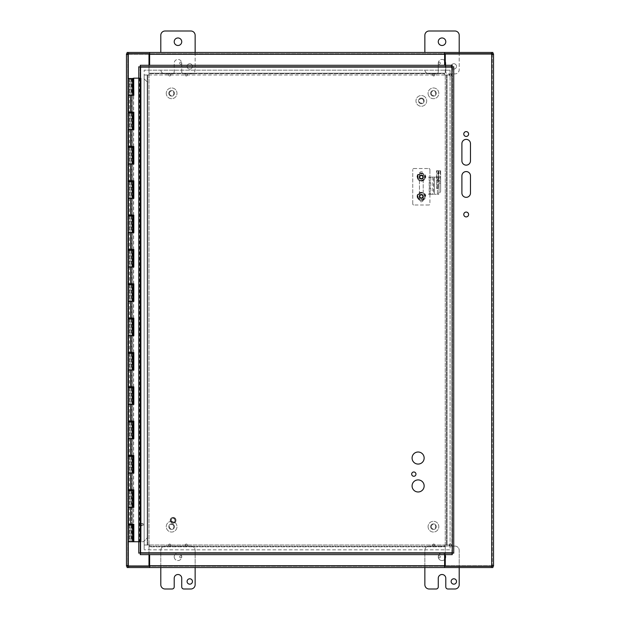 <?xml version="1.0" encoding="UTF-8"?>
<svg xmlns="http://www.w3.org/2000/svg" width="620" height="620" viewBox="0 0 620 620"><rect width="100%" height="100%" fill="white"/><g stroke="black" fill="none" stroke-linecap="round" stroke-linejoin="round"><path stroke-width="0.46" stroke-dasharray="3.1 2.33" d="M141.375 525.69L142.453 525.69L141.375 525.69A1.069 1.069 0 0 1 140.298 524.613A1.069 1.069 0 0 1 141.375 523.543L142.453 523.543A1.069 1.069 0 0 1 143.53 524.613A1.069 1.069 0 0 1 142.453 525.69A1.069 1.069 0 0 0 143.53 524.613A1.069 1.069 0 0 0 142.453 523.543L141.375 523.543A1.069 1.069 0 0 0 140.298 524.613A1.069 1.069 0 0 0 141.375 525.69M168.632 545.05A1.031 1.031 0 0 0 170.175 545.941A1.031 1.031 0 0 0 170.175 544.159A1.031 1.031 0 0 0 168.632 545.05A1.031 1.031 0 0 0 170.175 545.941A1.031 1.031 0 0 0 170.175 544.159A1.031 1.031 0 0 0 168.632 545.05A1.031 1.031 0 0 1 170.175 544.159A1.031 1.031 0 0 1 170.175 545.941A1.031 1.031 0 0 1 168.632 545.05A1.031 1.031 0 0 1 170.175 544.159A1.031 1.031 0 0 1 170.175 545.941A1.031 1.031 0 0 1 168.632 545.05M179.668 556.814A1.031 1.031 0 0 0 181.218 557.706A1.031 1.031 0 0 0 181.218 555.923A1.031 1.031 0 0 0 179.668 556.814A1.031 1.031 0 0 0 181.218 557.706A1.031 1.031 0 0 0 181.218 555.923A1.031 1.031 0 0 0 179.668 556.814A1.031 1.031 0 0 1 181.218 555.923A1.031 1.031 0 0 1 181.218 557.706A1.031 1.031 0 0 1 179.668 556.814A1.031 1.031 0 0 1 181.218 555.923A1.031 1.031 0 0 1 181.218 557.706A1.031 1.031 0 0 1 179.668 556.814M185.264 545.05A1.031 1.031 0 0 0 186.806 545.941A1.031 1.031 0 0 0 186.806 544.159A1.031 1.031 0 0 0 185.264 545.05A1.031 1.031 0 0 0 186.806 545.941A1.031 1.031 0 0 0 186.806 544.159A1.031 1.031 0 0 0 185.264 545.05A1.031 1.031 0 0 1 186.806 544.159A1.031 1.031 0 0 1 186.806 545.941A1.031 1.031 0 0 1 185.264 545.05A1.031 1.031 0 0 1 186.806 544.159A1.031 1.031 0 0 1 186.806 545.941A1.031 1.031 0 0 1 185.264 545.05M438.27 556.814A1.031 1.031 0 0 0 439.812 557.706A1.031 1.031 0 0 0 439.812 555.923A1.031 1.031 0 0 0 438.27 556.814A1.031 1.031 0 0 0 439.812 557.706A1.031 1.031 0 0 0 439.812 555.923A1.031 1.031 0 0 0 438.27 556.814A1.031 1.031 0 0 1 439.812 555.923A1.031 1.031 0 0 1 439.812 557.706A1.031 1.031 0 0 1 438.27 556.814A1.031 1.031 0 0 1 439.812 555.923A1.031 1.031 0 0 1 439.812 557.706A1.031 1.031 0 0 1 438.27 556.814A3.759 3.759 0 0 0 443.912 560.062A3.759 3.759 0 0 0 443.912 553.552A3.759 3.759 0 0 0 438.27 556.807A3.759 3.759 0 0 1 443.912 553.552A3.759 3.759 0 0 1 443.912 560.062A3.759 3.759 0 0 1 438.27 556.807M432.675 545.05A1.031 1.031 0 0 0 434.225 545.941A1.031 1.031 0 0 0 434.225 544.159A1.031 1.031 0 0 0 432.675 545.05A1.031 1.031 0 0 0 434.225 545.941A1.031 1.031 0 0 0 434.225 544.159A1.031 1.031 0 0 0 432.675 545.05A1.031 1.031 0 0 1 434.225 544.159A1.031 1.031 0 0 1 434.225 545.941A1.031 1.031 0 0 1 432.675 545.05A1.031 1.031 0 0 1 434.225 544.159A1.031 1.031 0 0 1 434.225 545.941A1.031 1.031 0 0 1 432.675 545.05M449.314 545.05A1.031 1.031 0 0 0 450.856 545.941A1.031 1.031 0 0 0 450.856 544.159A1.031 1.031 0 0 0 449.314 545.05A1.031 1.031 0 0 0 450.856 545.941A1.031 1.031 0 0 0 450.856 544.159A1.031 1.031 0 0 0 449.314 545.05A1.031 1.031 0 0 1 450.856 544.159A1.031 1.031 0 0 1 450.856 545.941A1.031 1.031 0 0 1 449.314 545.05A1.031 1.031 0 0 1 450.856 544.159A1.031 1.031 0 0 1 450.856 545.941A1.031 1.031 0 0 1 449.314 545.05M185.264 74.95A1.031 1.031 0 0 0 186.806 75.841A1.031 1.031 0 0 0 186.806 74.059A1.031 1.031 0 0 0 185.264 74.95A1.031 1.031 0 0 0 186.806 75.841A1.031 1.031 0 0 0 186.806 74.059A1.031 1.031 0 0 0 185.264 74.95A1.031 1.031 0 0 1 186.806 74.059A1.031 1.031 0 0 1 186.806 75.841A1.031 1.031 0 0 1 185.264 74.95A1.031 1.031 0 0 1 186.806 74.059A1.031 1.031 0 0 1 186.806 75.841A1.031 1.031 0 0 1 185.264 74.95M168.632 74.95A1.031 1.031 0 0 0 170.175 75.841A1.031 1.031 0 0 0 170.175 74.059A1.031 1.031 0 0 0 168.632 74.95A1.031 1.031 0 0 0 170.175 75.841A1.031 1.031 0 0 0 170.175 74.059A1.031 1.031 0 0 0 168.632 74.95A1.031 1.031 0 0 1 170.175 74.059A1.031 1.031 0 0 1 170.175 75.841A1.031 1.031 0 0 1 168.632 74.95A1.031 1.031 0 0 1 170.175 74.059A1.031 1.031 0 0 1 170.175 75.841A1.031 1.031 0 0 1 168.632 74.95M179.668 63.186A1.031 1.031 0 0 0 181.218 64.077A1.031 1.031 0 0 0 181.218 62.294A1.031 1.031 0 0 0 179.668 63.186A1.031 1.031 0 0 0 181.218 64.077A1.031 1.031 0 0 0 181.218 62.294A1.031 1.031 0 0 0 179.668 63.186A1.031 1.031 0 0 1 181.218 62.294A1.031 1.031 0 0 1 181.218 64.077A1.031 1.031 0 0 1 179.668 63.186A1.031 1.031 0 0 1 181.218 62.294A1.031 1.031 0 0 1 181.218 64.077A1.031 1.031 0 0 1 179.668 63.186M449.314 74.95A1.031 1.031 0 0 0 450.856 75.841A1.031 1.031 0 0 0 450.856 74.059A1.031 1.031 0 0 0 449.314 74.95A1.031 1.031 0 0 0 450.856 75.841A1.031 1.031 0 0 0 450.856 74.059A1.031 1.031 0 0 0 449.314 74.95A1.031 1.031 0 0 1 450.856 74.059A1.031 1.031 0 0 1 450.856 75.841A1.031 1.031 0 0 1 449.314 74.95A1.031 1.031 0 0 1 450.856 74.059A1.031 1.031 0 0 1 450.856 75.841A1.031 1.031 0 0 1 449.314 74.95M438.27 63.186A1.031 1.031 0 0 0 439.812 64.077A1.031 1.031 0 0 0 439.812 62.294A1.031 1.031 0 0 0 438.27 63.186A1.031 1.031 0 0 0 439.812 64.077A1.031 1.031 0 0 0 439.812 62.294A1.031 1.031 0 0 0 438.27 63.186A1.031 1.031 0 0 1 439.812 62.294A1.031 1.031 0 0 1 439.812 64.077A1.031 1.031 0 0 1 438.27 63.186A1.031 1.031 0 0 1 439.812 62.294A1.031 1.031 0 0 1 439.812 64.077A1.031 1.031 0 0 1 438.27 63.186L438.27 71.781A2.147 2.147 0 0 1 436.124 73.919A2.147 2.147 0 0 0 438.27 71.781L438.27 63.194A3.759 3.759 0 0 1 442.029 59.435A3.759 3.759 0 0 1 445.788 63.194A3.759 3.759 0 0 0 442.029 59.435A3.759 3.759 0 0 0 438.27 63.194M432.675 74.95A1.031 1.031 0 0 0 434.225 75.841A1.031 1.031 0 0 0 434.225 74.059A1.031 1.031 0 0 0 432.675 74.95A1.031 1.031 0 0 0 434.225 75.841A1.031 1.031 0 0 0 434.225 74.059A1.031 1.031 0 0 0 432.675 74.95A1.031 1.031 0 0 1 434.225 74.059A1.031 1.031 0 0 1 434.225 75.841A1.031 1.031 0 0 1 432.675 74.95A1.031 1.031 0 0 1 434.225 74.059A1.031 1.031 0 0 1 434.225 75.841A1.031 1.031 0 0 1 432.675 74.95M470.479 160.844L470.479 143.669A4.293 4.293 0 0 0 466.186 139.384A4.293 4.293 0 0 0 461.9 143.669L461.9 160.844A4.293 4.293 0 0 0 466.186 165.137A4.293 4.293 0 0 0 470.479 160.844M470.479 193.037L470.479 175.863A4.293 4.293 0 0 0 466.186 171.57A4.293 4.293 0 0 0 461.9 175.863L461.9 193.037A4.293 4.293 0 0 0 466.186 197.331A4.293 4.293 0 0 0 470.479 193.037M468.604 214.497A2.41 2.41 0 0 0 464.985 212.404A2.41 2.41 0 0 0 464.985 216.581A2.41 2.41 0 0 0 468.604 214.497M468.604 134.013A2.41 2.41 0 0 0 464.985 131.928A2.41 2.41 0 0 0 464.985 136.106A2.41 2.41 0 0 0 468.604 134.013M444.618 554.621L444.618 567.54L444.618 566.269L149.629 566.269L149.629 567.54L149.629 554.621M149.629 546.809L149.629 545.003L149.629 546.817L444.618 546.809L444.618 545.003L444.618 546.817L444.618 545.003L444.618 546.817L149.629 546.809M149.629 545.003L144.173 545.003L144.173 549.832L144.173 545.003L450.074 545.003L149.629 545.003M450.074 545.003L450.074 549.832L144.173 549.832L450.074 549.832L450.074 545.003M444.618 546.274L149.629 546.274L444.618 546.274M445.253 554.621L445.253 544.995L450.081 544.995L445.253 544.995L447.059 544.995L445.253 544.995L445.253 75.005L450.081 75.005L450.081 544.995L450.081 75.005L445.253 75.005L447.059 75.005L445.253 75.005L445.253 65.294M446.524 75.005L446.524 544.995L446.524 75.005M445.253 544.995L445.253 53.816L492.272 53.816L491.73 54.459L492.83 54.7L493.536 53.816L492.272 53.816L492.272 566.184L445.253 566.184L445.253 544.995M149.629 65.294L149.629 52.46L149.629 53.731L444.618 53.731L444.618 65.294M444.618 52.46L444.618 53.731L444.618 52.46M444.618 73.191L444.618 74.997L444.618 73.183L149.629 73.191L444.618 73.191M450.074 74.997L144.173 74.997L144.173 70.169L144.173 74.997L450.074 74.997L450.074 70.169L450.074 74.997M450.074 70.169L144.173 70.169L450.074 70.169M149.629 73.726L444.618 73.726L149.629 73.726M148.994 65.294L148.994 75.005L147.188 75.005L147.188 544.995L144.166 544.995L148.994 544.995L147.188 544.995L148.994 544.995L147.188 544.995L147.188 75.005L144.166 75.005L144.166 544.995L144.166 75.005L148.994 75.005L147.188 75.005L148.994 75.005L148.994 554.621M147.723 544.995L147.723 75.005L147.723 544.995M447.059 75.005L447.059 544.995L447.059 75.005M148.994 75.005L148.994 566.184L127.728 566.184L128.27 565.541L127.17 565.3L126.465 566.184L127.728 566.184L127.728 53.816L148.994 53.816L148.994 75.005M492.9 566.269L127.1 566.269L127.1 567.54L492.9 567.54L492.9 566.269M491.342 566.215L491.714 567.54L491.528 565.735A1.201 1.201 0 0 1 491.73 565.541L493.536 565.843L492.923 565.3L491.73 565.541L492.272 566.184L493.536 566.184L493.536 54.157L491.73 54.459A1.201 1.201 0 0 1 491.528 54.265L491.714 53.731L492.9 53.731L492.9 52.46L127.1 52.46L127.1 53.731L491.714 53.731L491.714 52.46L491.342 53.785M128.286 53.731L128.472 54.265L128.751 53.103L128.286 52.46L128.472 54.265A1.201 1.201 0 0 1 128.27 54.459L126.465 54.157L127.077 54.7L128.27 54.459L127.728 53.816L126.465 53.816L126.465 565.843L128.27 565.541A1.201 1.201 0 0 1 128.472 565.735L128.286 567.54L128.658 566.215M492.272 54.157L492.272 565.843M127.728 565.843L127.728 54.157M128.642 566.184L128.472 565.735L128.286 566.269M491.714 566.269L491.528 565.735L491.358 566.184M491.358 53.816L491.528 54.265L491.714 53.731M128.27 54.459A1.201 1.201 0 0 0 128.472 54.265L491.528 54.265A1.201 1.201 0 0 0 491.73 54.459L491.73 565.541A1.201 1.201 0 0 0 491.528 565.735L128.472 565.735A1.201 1.201 0 0 0 128.27 565.541L128.27 54.459L128.27 565.541M169.384 93.326A2.232 2.232 0 0 0 172.732 95.255A2.232 2.232 0 0 0 172.732 91.388A2.232 2.232 0 0 0 169.384 93.326M168.78 93.326A2.837 2.837 0 0 1 173.034 90.869A2.837 2.837 0 0 1 173.034 95.775A2.837 2.837 0 0 1 168.78 93.326A2.837 2.837 0 0 0 173.034 95.775A2.837 2.837 0 0 0 173.034 90.869A2.837 2.837 0 0 0 168.78 93.326M166.253 93.326A5.363 5.363 0 0 0 174.298 97.968A5.363 5.363 0 0 0 174.298 88.675A5.363 5.363 0 0 0 166.253 93.326A5.363 5.363 0 0 0 174.298 97.968A5.363 5.363 0 0 0 174.298 88.675A5.363 5.363 0 0 0 166.253 93.326M174.453 93.326A2.837 2.837 0 0 1 170.198 95.775A2.837 2.837 0 0 1 170.198 90.869A2.837 2.837 0 0 1 174.453 93.326A2.837 2.837 0 0 1 170.198 95.775A2.837 2.837 0 0 1 170.198 90.869A2.837 2.837 0 0 1 174.453 93.326M431.28 93.868A2.232 2.232 0 0 0 435 94.922A2.232 2.232 0 0 0 434.054 91.179A2.232 2.232 0 0 0 431.28 93.868M430.699 94.015A2.837 2.837 0 0 1 434.217 90.598A2.837 2.837 0 0 1 435.418 95.356A2.837 2.837 0 0 1 430.699 94.015A2.837 2.837 0 0 0 435.418 95.356A2.837 2.837 0 0 0 434.217 90.598A2.837 2.837 0 0 0 430.699 94.015M428.242 94.635A5.363 5.363 0 0 0 437.185 97.177A5.363 5.363 0 0 0 434.914 88.164A5.363 5.363 0 0 0 428.242 94.635A5.363 5.363 0 0 0 437.185 97.177A5.363 5.363 0 0 0 434.914 88.164A5.363 5.363 0 0 0 428.242 94.635M436.193 92.628A2.837 2.837 0 0 1 432.675 96.046A2.837 2.837 0 0 1 431.474 91.295A2.837 2.837 0 0 1 436.193 92.628A2.837 2.837 0 0 1 432.675 96.046A2.837 2.837 0 0 1 431.474 91.295A2.837 2.837 0 0 1 436.193 92.628M431.218 526.675A2.232 2.232 0 0 0 434.566 528.612A2.232 2.232 0 0 0 434.566 524.745A2.232 2.232 0 0 0 431.218 526.675M430.613 526.675A2.837 2.837 0 0 1 434.86 524.226A2.837 2.837 0 0 1 434.86 529.131A2.837 2.837 0 0 1 430.613 526.675A2.837 2.837 0 0 0 434.86 529.131A2.837 2.837 0 0 0 434.86 524.226A2.837 2.837 0 0 0 430.613 526.675M428.079 526.675A5.363 5.363 0 0 0 436.131 531.325A5.363 5.363 0 0 0 436.131 522.032A5.363 5.363 0 0 0 428.079 526.675A5.363 5.363 0 0 0 436.131 531.325A5.363 5.363 0 0 0 436.131 522.032A5.363 5.363 0 0 0 428.079 526.675M436.279 526.675A2.837 2.837 0 0 1 432.032 529.131A2.837 2.837 0 0 1 432.032 524.226A2.837 2.837 0 0 1 436.279 526.675A2.837 2.837 0 0 1 432.032 529.131A2.837 2.837 0 0 1 432.032 524.226A2.837 2.837 0 0 1 436.279 526.675M173.476 525.442A2.232 2.232 0 0 0 169.617 525.683A2.232 2.232 0 0 0 171.756 528.907A2.232 2.232 0 0 0 173.476 525.442M173.98 525.109A2.837 2.837 0 0 1 171.794 529.503A2.837 2.837 0 0 1 169.082 525.411A2.837 2.837 0 0 1 173.98 525.109A2.837 2.837 0 0 0 169.082 525.411A2.837 2.837 0 0 0 171.794 529.503A2.837 2.837 0 0 0 173.98 525.109M176.088 523.714A5.363 5.363 0 0 0 166.811 524.288A5.363 5.363 0 0 0 171.949 532.03A5.363 5.363 0 0 0 176.088 523.714A5.363 5.363 0 0 0 166.811 524.288A5.363 5.363 0 0 0 171.949 532.03A5.363 5.363 0 0 0 176.088 523.714M169.252 528.24A2.837 2.837 0 0 1 171.438 523.846A2.837 2.837 0 0 1 174.15 527.938A2.837 2.837 0 0 1 169.252 528.24A2.837 2.837 0 0 1 171.438 523.846A2.837 2.837 0 0 1 174.15 527.938A2.837 2.837 0 0 1 169.252 528.24M187.077 66.402A2.689 2.689 0 0 1 191.107 64.077A2.689 2.689 0 0 1 191.107 68.727A2.689 2.689 0 0 1 187.077 66.402A2.689 2.689 0 0 0 191.107 68.727A2.689 2.689 0 0 0 191.107 64.077A2.689 2.689 0 0 0 187.077 66.402M174.212 71.781A2.147 2.147 0 0 1 172.066 73.919A2.147 2.147 0 0 0 174.212 71.781L174.212 63.194L174.212 71.781M165.091 73.919L172.066 73.919L165.091 73.919A4.293 4.293 0 0 1 160.797 69.634A4.293 4.293 0 0 0 165.091 73.919M195.137 52.46L195.137 69.634A4.293 4.293 0 0 1 190.844 73.919L183.876 73.919A2.147 2.147 0 0 1 181.73 71.781A2.147 2.147 0 0 0 183.876 73.919L190.844 73.919A4.293 4.293 0 0 0 195.137 69.634L195.137 35.294A4.293 4.293 0 0 0 190.844 31L165.091 31A4.293 4.293 0 0 0 160.797 35.294L160.797 52.46M181.73 71.781L181.73 63.194A3.759 3.759 0 0 0 177.971 59.435A3.759 3.759 0 0 0 174.212 63.194A3.759 3.759 0 0 1 177.971 59.435A3.759 3.759 0 0 1 181.73 63.194L181.73 71.781M174.212 41.734A3.759 3.759 0 0 0 179.847 44.989A3.759 3.759 0 0 0 179.847 38.471A3.759 3.759 0 0 0 174.212 41.734M451.143 66.402A2.689 2.689 0 0 1 455.173 64.077A2.689 2.689 0 0 1 455.173 68.727A2.689 2.689 0 0 1 451.143 66.402A2.689 2.689 0 0 0 455.173 68.727A2.689 2.689 0 0 0 455.173 64.077A2.689 2.689 0 0 0 451.143 66.402M429.156 73.919L436.124 73.919L429.156 73.919A4.293 4.293 0 0 1 424.863 69.634A4.293 4.293 0 0 0 429.156 73.919M459.203 52.46L459.203 69.634A4.293 4.293 0 0 1 454.91 73.919L447.935 73.919A2.147 2.147 0 0 1 445.788 71.781A2.147 2.147 0 0 0 447.935 73.919L454.91 73.919A4.293 4.293 0 0 0 459.203 69.634L459.203 35.294A4.293 4.293 0 0 0 454.91 31L429.156 31A4.293 4.293 0 0 0 424.863 35.294L424.863 52.46M445.788 71.781L445.788 63.194L445.788 71.781M438.27 41.734A3.759 3.759 0 0 0 443.912 44.989A3.759 3.759 0 0 0 443.912 38.471A3.759 3.759 0 0 0 438.27 41.734M187.077 581.482A2.689 2.689 0 0 0 191.107 583.808A2.689 2.689 0 0 0 191.107 579.15A2.689 2.689 0 0 0 187.077 581.482M172.066 589A2.147 2.147 0 0 0 174.212 586.853L174.212 578.266A3.759 3.759 0 0 1 177.971 574.507A3.759 3.759 0 0 1 181.73 578.266L181.73 586.853A2.147 2.147 0 0 0 183.876 589L190.844 589A4.293 4.293 0 0 0 195.137 584.707L195.137 550.366A4.293 4.293 0 0 0 190.844 546.081L165.091 546.081A4.293 4.293 0 0 0 160.797 550.366L160.797 584.707A4.293 4.293 0 0 0 165.091 589L172.066 589M174.212 556.807A3.759 3.759 0 0 0 179.847 560.062A3.759 3.759 0 0 0 179.847 553.552A3.759 3.759 0 0 0 174.212 556.807A3.759 3.759 0 0 1 179.847 553.552A3.759 3.759 0 0 1 179.847 560.062A3.759 3.759 0 0 1 174.212 556.807M160.797 567.54L160.797 550.366A4.293 4.293 0 0 1 165.091 546.081L190.844 546.081A4.293 4.293 0 0 1 195.137 550.366L195.137 567.54M451.143 581.482A2.689 2.689 0 0 0 455.173 583.808A2.689 2.689 0 0 0 455.173 579.15A2.689 2.689 0 0 0 451.143 581.482M436.124 589A2.147 2.147 0 0 0 438.27 586.853L438.27 578.266A3.759 3.759 0 0 1 442.029 574.507A3.759 3.759 0 0 1 445.788 578.266L445.788 586.853A2.147 2.147 0 0 0 447.935 589L454.91 589A4.293 4.293 0 0 0 459.203 584.707L459.203 550.366A4.293 4.293 0 0 0 454.91 546.081L429.156 546.081A4.293 4.293 0 0 0 424.863 550.366L424.863 584.707A4.293 4.293 0 0 0 429.156 589L436.124 589M424.863 567.54L424.863 550.366A4.293 4.293 0 0 1 429.156 546.081L454.91 546.081A4.293 4.293 0 0 1 459.203 550.366L459.203 567.54M141.29 525.558A0.984 0.984 0 0 0 142.143 524.078A0.984 0.984 0 0 0 140.43 524.078A0.984 0.984 0 0 0 141.29 525.558A0.984 0.984 0 0 0 142.143 524.078A0.984 0.984 0 0 0 140.43 524.078A0.984 0.984 0 0 0 141.29 525.558M131.006 490.575L131.006 507.4L131.626 507.4L129.479 507.4L131.75 507.4L131.75 490.575L129.479 490.575L132.703 490.575L131.75 490.575L131.75 507.4L133.641 507.4L133.641 524.226M132.688 489.893L132.688 473.068L128.41 473.068L132.703 473.068L129.479 473.068L131.75 473.068L131.75 456.243L129.479 456.243L132.703 456.243L131.75 456.243L131.75 473.068L133.641 473.068L133.641 489.893M132.688 455.553L132.688 438.728L128.41 438.728L132.703 438.728L129.479 438.728L131.75 438.728L131.75 421.902L129.479 421.902L132.703 421.902L131.75 421.902L131.75 438.728L133.641 438.728L133.641 455.553M132.688 421.213L132.688 404.387L128.41 404.387L132.703 404.387L129.479 404.387L131.75 404.387L131.75 387.562L129.479 387.562L132.703 387.562L131.75 387.562L131.75 404.387L133.641 404.387L133.641 421.213M132.688 386.872L132.688 370.047L128.41 370.047L132.703 370.047L129.479 370.047L131.75 370.047L131.75 353.222L129.479 353.222L132.703 353.222L131.75 353.222L131.75 370.047L133.641 370.047L133.641 386.872M132.688 352.54L132.688 335.714L128.41 335.714L132.703 335.714L129.479 335.714L131.75 335.714L131.75 318.882L129.479 318.882L132.703 318.882L131.75 318.882L131.75 335.714L133.641 335.714L133.641 352.54M132.688 318.2L132.688 301.374L128.41 301.374L132.703 301.374L129.479 301.374L131.75 301.374L131.75 284.549L129.479 284.549L132.703 284.549L131.75 284.549L131.75 301.374L133.641 301.374L133.641 318.2M132.688 283.859L132.688 267.034L128.41 267.034L132.703 267.034L129.479 267.034L131.75 267.034L131.75 250.209L129.479 250.209L132.703 250.209L131.75 250.209L131.75 267.034L133.641 267.034L133.641 283.859M132.688 249.519L132.688 232.694L128.41 232.694L132.703 232.694L129.479 232.694L131.75 232.694L131.75 215.869L129.479 215.869L132.703 215.869L131.75 215.869L131.75 232.694L133.641 232.694L133.641 249.519M132.688 215.187L132.688 198.353L128.41 198.353L132.703 198.353L129.479 198.353L131.75 198.353L131.75 181.528L129.479 181.528L132.703 181.528L131.75 181.528L131.75 198.353L133.641 198.353L133.641 215.187M132.688 180.846L132.688 164.021L128.41 164.021L132.703 164.021L129.479 164.021L131.75 164.021L131.75 147.196L129.479 147.196L132.703 147.196L131.75 147.196L131.75 164.021L133.641 164.021L133.641 180.846M132.688 146.506L132.688 129.681L128.41 129.681L132.703 129.681L129.479 129.681L131.75 129.681L131.75 112.856L129.479 112.856L132.703 112.856L131.75 112.856L131.75 129.681L133.641 129.681L133.641 146.506M132.688 112.166L132.688 95.341L128.41 95.341L133.641 95.341L133.641 112.166M139.95 541.74L139.95 78.174L141.12 78.174L141.12 541.74L133.726 541.74L143.429 541.74L147.723 537.447L143.429 541.74L128.41 541.74M147.723 82.468L147.723 537.447L147.723 82.468L143.429 78.174L147.723 82.468M139.95 78.174L132.742 78.174L132.742 541.74M132.703 524.915L131.75 524.915L131.75 541.74L132.703 541.74L132.083 541.74L132.083 524.915L132.703 524.915M128.41 456.243L133.641 456.243M128.41 421.902L133.641 421.902M128.41 387.562L133.641 387.562M128.41 353.222L133.641 353.222M128.41 318.882L133.641 318.882M128.41 284.549L133.641 284.549M128.41 250.209L133.641 250.209M128.41 215.869L133.641 215.869M128.41 181.528L133.641 181.528M128.41 147.196L133.641 147.196M128.41 112.856L133.641 112.856M128.41 78.515L133.641 78.515M128.41 524.915L133.641 524.915M132.688 524.226L132.688 507.4L128.41 507.4L132.703 507.4L132.083 507.4L132.083 490.575M128.41 490.575L133.641 490.575M132.688 232.694L133.641 232.694M132.688 267.034L133.641 267.034M132.688 301.374L133.641 301.374M132.688 335.714L133.641 335.714M132.688 370.047L133.641 370.047M132.688 404.387L133.641 404.387M132.688 438.728L133.641 438.728M132.688 473.068L133.641 473.068M130.084 541.74L130.084 524.915L131.75 524.915L131.75 541.74L129.479 541.74L132.083 541.74M132.083 78.515L129.479 78.515L132.083 78.515L132.083 95.341M131.75 78.515L131.75 95.341L131.75 78.515M132.688 95.341L133.641 95.341M132.688 129.681L133.641 129.681M132.688 164.021L133.641 164.021M132.688 198.353L133.641 198.353M131.006 456.243L131.006 473.068M131.006 421.902L131.006 438.728M131.006 387.562L131.006 404.387M131.006 353.222L131.006 370.047M131.006 318.882L131.006 335.714M131.006 284.549L131.006 301.374M131.006 250.209L131.006 267.034M131.006 215.869L131.006 232.694M131.006 181.528L131.006 198.353M131.006 147.196L131.006 164.021M131.006 112.856L131.006 129.681M131.006 78.515L131.006 95.341M132.083 507.4L131.006 507.4M132.083 473.068L132.083 456.243M132.083 438.728L132.083 421.902M132.083 404.387L132.083 387.562M132.083 370.047L132.083 353.222M132.083 335.714L132.083 318.882M132.083 301.374L132.083 284.549M132.083 267.034L132.083 250.209M132.083 232.694L132.083 215.869M132.083 198.353L132.083 181.528M132.083 164.021L132.083 147.196M132.083 129.681L132.083 112.856M132.688 507.4L133.641 507.4M130.084 524.915L132.083 524.915M131.006 524.915L131.006 541.74M140.042 525.558L140.042 523.582L140.042 525.558L139.872 523.582L139.872 525.558L139.523 524.574M140.042 523.582L139.523 524.466M133.819 112.166L129.479 112.166L132.703 112.166L132.703 95.341L129.479 95.341L133.819 95.341M133.819 146.506L129.479 146.506L132.703 146.506L132.703 129.681L129.479 129.681L133.819 129.681M132.703 112.166L128.41 112.166M133.819 180.846L129.479 180.846L132.703 180.846L132.703 164.021L129.479 164.021L133.819 164.021M132.703 146.506L128.41 146.506M133.819 215.187L129.479 215.187L132.703 215.187L132.703 198.353L129.479 198.353L133.819 198.353M132.703 180.846L128.41 180.846M133.819 249.519L129.479 249.519L132.703 249.519L132.703 232.694L129.479 232.694L133.819 232.694M132.703 215.187L128.41 215.187M133.819 283.859L129.479 283.859L132.703 283.859L132.703 267.034L129.479 267.034L133.819 267.034M132.703 249.519L128.41 249.519M133.819 318.2L129.479 318.2L132.703 318.2L132.703 301.374L129.479 301.374L133.819 301.374M132.703 283.859L128.41 283.859M133.819 352.54L129.479 352.54L132.703 352.54L132.703 335.714L129.479 335.714L133.819 335.714M132.703 318.2L128.41 318.2M133.819 386.872L129.479 386.872L132.703 386.872L132.703 370.047L129.479 370.047L133.819 370.047M132.703 352.54L128.41 352.54M133.819 421.213L129.479 421.213L132.703 421.213L132.703 404.387L129.479 404.387L133.819 404.387M132.703 386.872L128.41 386.872M133.819 455.553L129.479 455.553L132.703 455.553L132.703 438.728L129.479 438.728L133.819 438.728M132.703 421.213L128.41 421.213M133.819 489.893L129.479 489.893L132.703 489.893L132.703 473.068L129.479 473.068L133.819 473.068M132.703 455.553L128.41 455.553M132.633 490.575L132.703 524.226L132.703 507.4L129.479 507.4L133.819 507.4M132.703 489.893L128.41 489.893M138.772 541.74L140.042 541.74L140.042 78.174L138.772 78.174M132.703 524.226L128.41 524.226M132.633 456.243L132.641 489.893M132.633 421.902L132.641 455.553M132.633 387.562L132.641 421.213M132.633 353.222L132.641 386.872M132.633 318.882L132.641 352.54M132.633 284.549L132.641 318.2M132.633 250.209L132.641 283.859M132.633 215.869L132.641 249.519M132.633 181.528L132.641 215.187M132.633 147.196L132.641 180.846M132.633 112.856L132.641 146.506M132.633 78.515L132.641 112.166M133.819 524.226L129.479 524.226L131.626 524.226L131.44 507.4M131.44 524.226L132.641 524.226M131.44 489.893L131.44 473.068M131.44 455.553L131.44 438.728M131.44 421.213L131.44 404.387M131.44 386.872L131.44 370.047M131.44 352.54L131.44 335.714M131.44 318.2L131.44 301.374M131.44 283.859L131.44 267.034M131.44 249.519L131.44 232.694M131.44 215.187L131.44 198.353M131.44 180.846L131.44 164.021M131.44 146.506L131.44 129.681M131.44 112.166L131.44 95.341M141.12 78.174L140.042 78.174L140.042 541.74L141.12 541.74L141.12 78.174M130.735 79.205L129.526 79.205L130.735 79.205M130.735 541.74L129.526 541.74L130.735 541.74M424.15 485.94A6.037 6.037 0 0 0 415.098 480.717A6.037 6.037 0 0 0 415.098 491.172A6.037 6.037 0 0 0 424.15 485.94M424.15 458.041A6.037 6.037 0 0 0 415.098 452.817A6.037 6.037 0 0 0 415.098 463.272A6.037 6.037 0 0 0 424.15 458.041M415.966 474.13A2.147 2.147 0 0 0 412.75 472.269A2.147 2.147 0 0 0 412.75 475.989A2.147 2.147 0 0 0 415.966 474.13M138.772 77.903L140.042 77.903L138.772 77.903L138.772 542.012L140.042 542.012L140.042 66.758L138.772 66.758L138.772 77.903M138.772 542.012L140.042 542.012L140.042 553.156L138.772 553.156L138.772 542.012M140.042 66.758L140.042 553.156M452.453 553.156L452.453 66.758L452.453 553.156L453.724 553.156L453.724 66.758L452.453 66.758M452.259 66.565L140.236 66.565L452.259 66.565L452.259 65.294L140.236 65.294L140.236 66.565M140.236 553.35L452.259 553.35L140.236 553.35L140.236 554.621L452.259 554.621L452.259 553.35M422.367 98.929A2.232 2.232 0 0 1 422.53 102.788A2.232 2.232 0 0 1 419.104 100.998A2.232 2.232 0 0 1 422.367 98.929M422.646 98.394A2.837 2.837 0 0 0 418.5 101.021A2.837 2.837 0 0 0 422.848 103.3A2.837 2.837 0 0 0 422.646 98.394A2.837 2.837 0 0 1 422.848 103.3A2.837 2.837 0 0 1 418.5 101.021A2.837 2.837 0 0 1 422.646 98.394M423.817 96.147A5.363 5.363 0 0 1 424.204 105.439A5.363 5.363 0 0 1 415.974 101.13A5.363 5.363 0 0 1 423.817 96.147A5.363 5.363 0 0 1 424.204 105.439A5.363 5.363 0 0 1 415.974 101.13A5.363 5.363 0 0 1 423.817 96.147M420.019 103.416A2.837 2.837 0 0 0 424.157 100.789A2.837 2.837 0 0 0 419.81 98.51A2.837 2.837 0 0 0 420.019 103.416A2.837 2.837 0 0 0 424.157 100.789A2.837 2.837 0 0 0 419.81 98.51A2.837 2.837 0 0 0 420.019 103.416M171.236 520.281A1.875 1.875 0 0 0 174.05 521.908A1.875 1.875 0 0 0 174.05 518.653A1.875 1.875 0 0 0 171.236 520.281M170.965 520.281A2.147 2.147 0 0 1 174.181 518.421A2.147 2.147 0 0 1 174.181 522.141A2.147 2.147 0 0 1 170.965 520.281A2.147 2.147 0 0 0 174.181 522.141A2.147 2.147 0 0 0 174.181 518.421A2.147 2.147 0 0 0 170.965 520.281M170.221 520.281A2.891 2.891 0 0 0 174.561 522.784A2.891 2.891 0 0 0 174.561 517.778A2.891 2.891 0 0 0 170.221 520.281A2.891 2.891 0 0 0 174.561 522.784A2.891 2.891 0 0 0 174.561 517.778A2.891 2.891 0 0 0 170.221 520.281M438.805 170.671L439.022 183.148L439.022 170.671L436.589 170.671L438.2 170.671L438.2 180.319L439.394 180.319L440.2 181.815L438.805 181.815L437.999 180.319L436.589 180.319L436.589 170.671L436.589 173.802L438.2 173.802L438.2 188.465L438.2 180.319L436.589 180.319L436.589 188.465L436.589 173.802M438.2 173.802L438.2 170.671L440.634 170.671L440.634 183.148L440.2 170.671M440.154 183.148L440.634 183.148L440.634 191.456L439.022 191.456L439.022 183.148L440.154 183.148M438.131 194.277L439.022 191.456L439.022 177.103L437.418 177.103L437.418 194.277L434.411 194.277L437.418 194.277L437.418 177.103L434.411 177.103L440.634 177.103L440.634 170.671L439.022 170.671L439.022 177.103L440.634 177.103L440.634 191.456L438.851 194.277L437.418 194.277L438.851 194.277M433.605 194.277L429.203 194.277L433.605 194.277L433.605 177.103L434.411 177.103L434.411 194.277L434.411 177.103L428.397 177.103L429.916 177.103L428.397 177.103L429.203 177.103L429.203 194.277L428.397 194.277L429.203 194.277L429.203 177.103L433.605 177.103M428.397 194.277L429.916 194.277L428.397 194.277M429.916 169.585L429.916 177.103L429.916 169.585A1.077 1.077 0 0 0 428.854 168.516A1.077 1.077 0 0 1 429.916 169.585M413.811 168.516L428.854 168.516L413.811 168.516A1.077 1.077 0 0 0 412.75 169.585A1.077 1.077 0 0 1 413.811 168.516M412.75 203.941L412.75 169.585L412.75 203.941A1.062 1.062 0 0 0 413.811 205.003A1.062 1.062 0 0 1 412.75 203.941M428.854 205.003L413.811 205.003L428.854 205.003A1.062 1.062 0 0 0 429.916 203.941A1.062 1.062 0 0 1 428.854 205.003M429.916 194.277L429.916 203.941L429.916 194.277M423.204 199.911A1.868 1.868 0 0 1 421.329 201.779A1.868 1.868 0 0 1 419.461 199.911L419.461 173.608A1.868 1.868 0 0 1 421.329 171.74A1.868 1.868 0 0 1 423.204 173.608L423.204 199.911L423.204 173.608A1.868 1.868 0 0 0 421.329 171.74A1.868 1.868 0 0 0 419.461 173.608L419.461 199.911A1.868 1.868 0 0 0 421.329 201.779A1.868 1.868 0 0 0 423.204 199.911M437.999 180.319L439.394 180.319M419.98 176.956A1.364 1.364 0 0 0 421.887 178.343A1.364 1.364 0 0 0 422.135 176.002A1.364 1.364 0 0 0 419.98 176.956M419.709 176.933A1.628 1.628 0 0 1 422.29 175.786A1.628 1.628 0 0 1 421.995 178.591A1.628 1.628 0 0 1 419.709 176.933A1.628 1.628 0 0 0 421.995 178.591A1.628 1.628 0 0 0 422.29 175.786A1.628 1.628 0 0 0 419.709 176.933M419.197 176.878A2.147 2.147 0 0 0 422.204 179.064A2.147 2.147 0 0 0 422.592 175.367A2.147 2.147 0 0 0 419.197 176.878A2.147 2.147 0 0 0 422.204 179.064A2.147 2.147 0 0 0 422.592 175.367A2.147 2.147 0 0 0 419.197 176.878M420.135 195.773A1.364 1.364 0 0 0 421.368 197.78A1.364 1.364 0 0 0 422.491 195.711A1.364 1.364 0 0 0 420.135 195.773M419.895 195.641A1.628 1.628 0 0 1 422.724 195.571A1.628 1.628 0 0 1 421.375 198.051A1.628 1.628 0 0 1 419.895 195.641A1.628 1.628 0 0 0 421.375 198.051A1.628 1.628 0 0 0 422.724 195.571A1.628 1.628 0 0 0 419.895 195.641M419.446 195.401A2.147 2.147 0 0 0 421.391 198.571A2.147 2.147 0 0 0 423.158 195.3A2.147 2.147 0 0 0 419.446 195.401A2.147 2.147 0 0 0 421.391 198.571A2.147 2.147 0 0 0 423.158 195.3A2.147 2.147 0 0 0 419.446 195.401M421.352 178.444A1.341 1.341 0 0 0 422.67 177.08A1.341 1.341 0 0 0 421.305 175.762A1.341 1.341 0 0 0 419.988 177.126A1.341 1.341 0 0 0 421.352 178.444M421.36 178.731A1.628 1.628 0 0 1 419.903 176.312A1.628 1.628 0 0 1 422.732 176.266A1.628 1.628 0 0 1 421.36 178.731M421.305 175.762A1.341 1.341 0 0 1 422.499 177.754A1.341 1.341 0 0 1 420.182 177.793A1.341 1.341 0 0 1 421.305 175.762M424.142 178.661A3.216 3.216 0 0 1 418.57 178.754A3.216 3.216 0 0 1 421.275 173.879A3.216 3.216 0 0 1 424.142 178.661L425.049 177.041L423.135 173.848L419.422 173.91L417.617 177.165L419.523 180.35L423.243 180.288L425.049 177.041L423.135 173.848L419.422 173.91L417.617 177.165L419.523 180.35L423.243 180.288L424.142 178.661M421.305 175.475A1.628 1.628 0 0 0 419.934 177.94A1.628 1.628 0 0 0 422.755 177.893A1.628 1.628 0 0 0 421.305 175.475M421.67 197.718A1.341 1.341 0 0 0 422.631 196.083A1.341 1.341 0 0 0 420.996 195.122A1.341 1.341 0 0 0 420.035 196.757A1.341 1.341 0 0 0 421.67 197.718M421.739 197.997A1.628 1.628 0 0 1 419.763 195.99A1.628 1.628 0 0 1 422.491 195.277A1.628 1.628 0 0 1 421.739 197.997M420.996 195.122A1.341 1.341 0 0 1 422.623 196.78A1.341 1.341 0 0 1 420.375 197.362A1.341 1.341 0 0 1 420.996 195.122M424.436 197.284A3.216 3.216 0 0 1 419.035 198.679A3.216 3.216 0 0 1 420.523 193.308A3.216 3.216 0 0 1 424.436 197.284L424.933 195.494L422.321 192.835L418.725 193.773L417.733 197.354L420.337 200.004L423.933 199.074L424.933 195.494L422.321 192.835L418.725 193.773L417.733 197.354L420.337 200.004L423.933 199.074L424.436 197.284M420.926 194.843A1.628 1.628 0 0 0 420.166 197.563A1.628 1.628 0 0 0 422.902 196.858A1.628 1.628 0 0 0 420.926 194.843M149.629 565.735L444.618 565.735L149.629 565.735M491.73 566.184L491.73 53.816M444.618 54.265L149.629 54.265L444.618 54.265M147.188 544.995L147.188 75.005L147.188 544.995M128.27 53.816L128.27 566.184M491.73 565.541L491.73 54.459M128.472 565.735L148.994 565.735M445.253 565.735L491.528 565.735M491.528 54.265L445.253 54.265M148.994 54.265L128.472 54.265M132.633 524.915L132.633 541.74M129.611 250.209L129.611 267.034M129.611 284.549L129.611 301.374M129.611 318.882L129.611 335.714M129.611 353.222L129.611 370.047M129.611 387.562L129.611 404.387M129.611 421.902L129.611 438.728M129.611 456.243L129.611 473.068M130.084 507.4L130.084 490.575M130.084 473.068L130.084 456.243M130.084 438.728L130.084 421.902M130.084 404.387L130.084 387.562M130.084 370.047L130.084 353.222M130.084 335.714L130.084 318.882M130.084 301.374L130.084 284.549M130.084 267.034L130.084 250.209M130.084 232.694L130.084 215.869M130.084 198.353L130.084 181.528M130.084 164.021L130.084 147.196M130.084 129.681L130.084 112.856M130.084 95.341L130.084 78.515M129.611 490.575L129.611 507.4M129.611 215.869L129.611 232.694M129.611 181.528L129.611 198.353M129.611 147.196L129.611 164.021M129.611 112.856L129.611 129.681M129.611 78.515L129.611 95.341M129.611 524.915L129.611 541.74M139.484 78.174L139.484 541.74M130.65 507.4L130.65 524.226M130.65 473.068L130.65 489.893M130.65 438.728L130.65 455.553M130.65 404.387L130.65 421.213M130.65 370.047L130.65 386.872M130.65 335.714L130.65 352.54M130.65 301.374L130.65 318.2M130.65 267.034L130.65 283.859M130.65 232.694L130.65 249.519M130.65 198.353L130.65 215.187M130.65 164.021L130.65 180.846M130.65 129.681L130.65 146.506M130.65 95.341L130.65 112.166M451.91 67.1L451.91 552.815L140.577 552.815L140.577 67.1L451.91 67.1M170.353 520.281A2.759 2.759 0 0 0 174.491 522.668A2.759 2.759 0 0 0 174.491 517.894A2.759 2.759 0 0 0 170.353 520.281A2.759 2.759 0 0 0 174.491 522.668A2.759 2.759 0 0 0 174.491 517.894A2.759 2.759 0 0 0 170.353 520.281M437.022 170.671L437.022 180.319M438.418 180.319L438.418 170.671M432.807 177.103L432.807 194.277M430.807 177.103L430.807 194.277M430.001 194.277L430.001 177.103M436.589 188.209L438.2 188.209M436.589 188.325L438.2 188.325M419.329 176.894A2.007 2.007 0 0 0 422.15 178.94A2.007 2.007 0 0 0 422.514 175.475A2.007 2.007 0 0 0 419.329 176.894A2.007 2.007 0 0 0 422.15 178.94A2.007 2.007 0 0 0 422.514 175.475A2.007 2.007 0 0 0 419.329 176.894M419.562 195.463A2.007 2.007 0 0 0 421.383 198.431A2.007 2.007 0 0 0 423.042 195.37A2.007 2.007 0 0 0 419.562 195.463A2.007 2.007 0 0 0 421.383 198.431A2.007 2.007 0 0 0 423.042 195.37A2.007 2.007 0 0 0 419.562 195.463M417.555 177.165A3.774 3.774 0 0 1 423.166 173.802A3.774 3.774 0 0 1 423.274 180.343A3.774 3.774 0 0 1 417.555 177.165M417.299 177.173A4.038 4.038 0 0 1 423.289 173.577A4.038 4.038 0 0 1 423.406 180.559A4.038 4.038 0 0 1 417.299 177.173M417.671 197.369A3.774 3.774 0 0 1 422.336 192.781A3.774 3.774 0 0 1 423.979 199.113A3.774 3.774 0 0 1 417.671 197.369M417.423 197.431A4.038 4.038 0 0 1 422.406 192.533A4.038 4.038 0 0 1 424.157 199.299A4.038 4.038 0 0 1 417.423 197.431M492.83 54.7L492.055 54.7M492.055 565.3L492.83 565.3M127.17 565.3L127.945 565.3M127.945 54.7L127.17 54.7M491.249 566.897L491.249 566.076M128.751 566.076L128.751 566.897M128.751 53.103L128.751 53.925M491.249 53.925L491.249 53.103M129.479 490.575L129.479 524.226M131.626 490.575L131.626 524.226M129.479 456.243L129.479 489.893M131.626 456.243L131.626 489.893M129.479 421.902L129.479 455.553M131.626 421.902L131.626 455.553M129.479 387.562L129.479 421.213M131.626 387.562L131.626 421.213M129.479 353.222L129.479 386.872M131.626 353.222L131.626 386.872M129.479 318.882L129.479 352.54M131.626 318.882L131.626 352.54M129.479 284.549L129.479 318.2M131.626 284.549L131.626 318.2M129.479 250.209L129.479 283.859M131.626 250.209L131.626 283.859M129.479 215.869L129.479 249.519M131.626 215.869L131.626 249.519M129.479 181.528L129.479 215.187M131.626 181.528L131.626 215.187M129.479 147.196L129.479 180.846M131.626 147.196L131.626 180.846M129.479 112.856L129.479 146.506M131.626 112.856L131.626 146.506M129.479 78.515L129.479 112.166M131.626 78.515L131.626 112.166M129.479 524.915L129.479 541.74M131.626 524.915L131.626 541.74M130.216 78.515L129.526 79.205L129.526 112.166M130.898 78.515L131.587 79.205L131.587 112.166M129.526 112.856L129.526 146.506M129.526 147.196L129.526 180.846M129.526 181.528L129.526 215.187M129.526 215.869L129.526 249.519M129.526 250.209L129.526 283.859M129.526 284.549L129.526 318.2M129.526 318.882L129.526 352.54M129.526 353.222L129.526 386.872M129.526 387.562L129.526 421.213M129.526 421.902L129.526 455.553M129.526 456.243L129.526 489.893M129.526 490.575L129.526 524.226M129.526 524.915L129.526 541.74M131.587 112.856L131.587 146.506M131.587 147.196L131.587 180.846M131.587 181.528L131.587 215.187M131.587 215.869L131.587 249.519M131.587 250.209L131.587 283.859M131.587 284.549L131.587 318.2M131.587 318.882L131.587 352.54M131.587 353.222L131.587 386.872M131.587 387.562L131.587 421.213M131.587 421.902L131.587 455.553M131.587 456.243L131.587 489.893M131.587 490.575L131.587 524.226M131.587 524.915L131.587 541.74M436.589 188.465L438.2 188.465M417.035 177.173C416.88 170.082 428.412 172.98 425.188 178.986C421.391 182.513 418.671 181.908 417.035 177.173M417.175 197.493C415.888 189.557 428.102 191.603 425.328 197.997C422.7 201.671 419.988 201.5 417.175 197.493"/><path stroke-width="0.93" d="M470.479 143.669L470.479 160.844A4.293 4.293 0 0 1 466.186 165.137A4.293 4.293 0 0 1 461.9 160.844L461.9 143.669A4.293 4.293 0 0 1 466.186 139.384A4.293 4.293 0 0 1 470.479 143.669M470.479 175.863L470.479 193.037A4.293 4.293 0 0 1 466.186 197.331A4.293 4.293 0 0 1 461.9 193.037L461.9 175.863A4.293 4.293 0 0 1 466.186 171.57A4.293 4.293 0 0 1 470.479 175.863M468.604 214.497A2.41 2.41 0 0 1 464.985 216.581A2.41 2.41 0 0 1 464.985 212.404A2.41 2.41 0 0 1 468.604 214.497M468.604 134.013A2.41 2.41 0 0 1 464.985 136.106A2.41 2.41 0 0 1 464.985 131.928A2.41 2.41 0 0 1 468.604 134.013M444.618 554.621L444.618 567.54L492.9 567.54L492.9 566.269L444.618 566.269L444.618 567.54L149.629 567.54L149.629 554.621M444.618 65.294L444.618 52.46L444.618 53.731L492.9 53.731L492.9 52.46L127.1 52.46L127.1 53.731L149.629 53.731L149.629 52.46L149.629 65.294M445.253 65.294L445.253 53.816L493.536 53.816L493.536 566.184L445.253 566.184L445.253 554.621M148.994 554.621L148.994 566.184L126.465 566.184L126.465 53.816L148.994 53.816L148.994 65.294M149.629 567.54L149.629 566.269L127.1 566.269L127.1 567.54L149.629 567.54M128.472 565.735L128.286 566.269M491.714 566.269L491.528 565.735M491.528 54.265L491.714 53.731M128.286 53.731L128.472 54.265M160.797 52.46L160.797 35.294A4.293 4.293 0 0 1 165.091 31L190.844 31A4.293 4.293 0 0 1 195.137 35.294L195.137 52.46M174.212 41.734A3.759 3.759 0 0 1 179.847 38.471A3.759 3.759 0 0 1 179.847 44.989A3.759 3.759 0 0 1 174.212 41.734M424.863 52.46L424.863 35.294A4.293 4.293 0 0 1 429.156 31L454.91 31A4.293 4.293 0 0 1 459.203 35.294L459.203 52.46M438.27 41.734A3.759 3.759 0 0 1 443.912 38.471A3.759 3.759 0 0 1 443.912 44.989A3.759 3.759 0 0 1 438.27 41.734M187.077 581.482A2.689 2.689 0 0 1 191.107 579.15A2.689 2.689 0 0 1 191.107 583.808A2.689 2.689 0 0 1 187.077 581.482M195.137 567.54L195.137 584.707A4.293 4.293 0 0 1 190.844 589L183.876 589A2.147 2.147 0 0 1 181.73 586.853L181.73 578.266A3.759 3.759 0 0 0 177.971 574.507A3.759 3.759 0 0 0 174.212 578.266L174.212 586.853A2.147 2.147 0 0 1 172.066 589L165.091 589A4.293 4.293 0 0 1 160.797 584.707L160.797 567.54M451.143 581.482A2.689 2.689 0 0 1 455.173 579.15A2.689 2.689 0 0 1 455.173 583.808A2.689 2.689 0 0 1 451.143 581.482M459.203 567.54L459.203 584.707A4.293 4.293 0 0 1 454.91 589L447.935 589A2.147 2.147 0 0 1 445.788 586.853L445.788 578.266A3.759 3.759 0 0 0 442.029 574.507A3.759 3.759 0 0 0 438.27 578.266L438.27 586.853A2.147 2.147 0 0 1 436.124 589L429.156 589A4.293 4.293 0 0 1 424.863 584.707L424.863 567.54M133.641 489.893L133.641 490.575L128.41 490.575L128.41 507.4L132.703 507.4L132.703 490.575M133.641 455.553L133.641 456.243L128.41 456.243L128.41 473.068L132.703 473.068L132.703 456.243M133.641 421.213L133.641 421.902L128.41 421.902L128.41 438.728L132.703 438.728L132.703 421.902M133.641 386.872L133.641 387.562L128.41 387.562L128.41 404.387L132.703 404.387L132.703 387.562M133.641 352.54L133.641 353.222L128.41 353.222L128.41 370.047L132.703 370.047L132.703 353.222M133.641 318.2L133.641 318.882L128.41 318.882L128.41 335.714L132.703 335.714L132.703 318.882M133.641 283.859L133.641 284.549L128.41 284.549L128.41 301.374L132.703 301.374L132.703 284.549M133.641 249.519L133.641 250.209L128.41 250.209L128.41 267.034L132.703 267.034L132.703 250.209M133.641 215.187L133.641 215.869L128.41 215.869L128.41 232.694L132.703 232.694L132.703 215.869M133.641 180.846L133.641 181.528L128.41 181.528L128.41 198.353L132.703 198.353L132.703 181.528M133.641 146.506L133.641 147.196L128.41 147.196L128.41 164.021L132.703 164.021L132.703 147.196M133.641 112.166L133.641 112.856L128.41 112.856L128.41 129.681L132.703 129.681L132.703 112.856M132.688 78.515L128.41 78.515L128.41 95.341L132.703 95.341L132.703 78.515M133.641 524.226L133.641 524.915L128.41 524.915L128.41 541.74L133.726 541.74L133.726 524.226M133.641 78.174L133.819 95.341L128.41 95.341L128.41 112.166L133.819 112.166L133.819 129.681L128.41 129.681L128.41 146.506L133.819 146.506L133.819 164.021L128.41 164.021L128.41 180.846L133.819 180.846L133.819 198.353L128.41 198.353L128.41 215.187L133.819 215.187L133.819 232.694L128.41 232.694L128.41 249.519L133.819 249.519L133.819 267.034L128.41 267.034L128.41 283.859L133.819 283.859L133.819 301.374L128.41 301.374L128.41 318.2L133.819 318.2L133.819 335.714L128.41 335.714L128.41 352.54L133.819 352.54L133.819 370.047L128.41 370.047L128.41 386.872L133.819 386.872L133.819 404.387L128.41 404.387L128.41 421.213L133.819 421.213L133.819 438.728L128.41 438.728L128.41 455.553L133.819 455.553L133.819 473.068L128.41 473.068L128.41 489.893L133.819 489.893L133.819 507.4L128.41 507.4L128.41 524.226L133.819 524.226L133.819 541.74L138.772 541.74M132.688 456.243L132.688 455.553M132.688 421.902L132.688 421.213M132.688 387.562L132.688 386.872M132.688 353.222L132.688 352.54M132.688 318.882L132.688 318.2M132.688 284.549L132.688 283.859M132.688 250.209L132.688 249.519M132.688 215.869L132.688 215.187M132.688 181.528L132.688 180.846M132.688 147.196L132.688 146.506M132.688 112.856L132.688 112.166M132.688 524.915L132.688 524.226M132.688 490.575L132.688 489.893M133.726 95.341L133.726 78.174M133.726 129.681L133.726 112.166M133.726 164.021L133.726 146.506M133.726 198.353L133.726 180.846M133.726 232.694L133.726 215.187M133.726 267.034L133.726 249.519M133.726 301.374L133.726 283.859M133.726 335.714L133.726 318.2M133.726 370.047L133.726 352.54M133.726 404.387L133.726 386.872M133.726 438.728L133.726 421.213M133.726 473.068L133.726 455.553M133.726 507.4L133.726 489.893M138.772 78.174L133.819 78.174M424.15 485.94A6.037 6.037 0 0 1 415.098 491.172A6.037 6.037 0 0 1 415.098 480.717A6.037 6.037 0 0 1 424.15 485.94M424.15 458.041A6.037 6.037 0 0 1 415.098 463.272A6.037 6.037 0 0 1 415.098 452.817A6.037 6.037 0 0 1 424.15 458.041M415.966 474.13A2.147 2.147 0 0 1 412.75 475.989A2.147 2.147 0 0 1 412.75 472.269A2.147 2.147 0 0 1 415.966 474.13M452.259 554.621L451.91 67.1L140.577 67.1L140.577 552.815L451.91 552.815L452.259 554.621L140.236 554.621L140.577 552.815L138.772 553.156L138.772 66.758L140.577 67.1L140.236 65.294L452.259 65.294L451.91 67.1L453.724 66.758L453.724 553.156L451.91 552.815L453.724 553.156M452.259 65.294L451.91 67.1L453.724 66.758M138.772 66.758L140.577 67.1L140.236 65.294M140.236 554.621L140.577 552.815L138.772 553.156M491.73 53.816L491.73 566.184M128.27 566.184L128.27 53.816M445.253 565.735L148.994 565.735M148.994 54.265L445.253 54.265M132.99 507.4L132.99 490.575M132.882 490.575L132.882 507.4M132.99 473.068L132.99 456.243M132.882 456.243L132.882 473.068M132.99 438.728L132.99 421.902M132.882 421.902L132.882 438.728M132.99 404.387L132.99 387.562M132.882 387.562L132.882 404.387M132.99 370.047L132.99 353.222M132.882 353.222L132.882 370.047M132.99 335.714L132.99 318.882M132.882 318.882L132.882 335.714M132.99 301.374L132.99 284.549M132.882 284.549L132.882 301.374M132.99 267.034L132.99 250.209M132.882 250.209L132.882 267.034M132.99 232.694L132.99 215.869M132.882 215.869L132.882 232.694M132.99 198.353L132.99 181.528M132.882 181.528L132.882 198.353M132.99 164.021L132.99 147.196M132.882 147.196L132.882 164.021M132.99 129.681L132.99 112.856M132.882 112.856L132.882 129.681M132.882 78.515L132.882 95.341M132.99 95.341L132.99 78.515M132.99 541.74L132.99 524.915M132.882 524.915L132.882 541.74M130.743 95.341L130.743 112.166M130.743 129.681L130.743 146.506M130.743 164.021L130.743 180.846M130.743 198.353L130.743 215.187M130.743 232.694L130.743 249.519M130.743 267.034L130.743 283.859M130.743 301.374L130.743 318.2M130.743 335.714L130.743 352.54M130.743 370.047L130.743 386.872M130.743 404.387L130.743 421.213M130.743 438.728L130.743 455.553M130.743 473.068L130.743 489.893M130.743 507.4L130.743 524.226M132.703 524.915L132.703 541.74M130.898 78.515L130.216 78.515M129.526 112.166L129.526 112.856M129.526 146.506L129.526 147.196M129.526 180.846L129.526 181.528M129.526 215.187L129.526 215.869M129.526 249.519L129.526 250.209M129.526 283.859L129.526 284.549M129.526 318.2L129.526 318.882M129.526 352.54L129.526 353.222M129.526 386.872L129.526 387.562M129.526 421.213L129.526 421.902M129.526 455.553L129.526 456.243M129.526 489.893L129.526 490.575M129.526 524.226L129.526 524.915M131.587 112.166L131.587 112.856M131.587 146.506L131.587 147.196M131.587 180.846L131.587 181.528M131.587 215.187L131.587 215.869M131.587 249.519L131.587 250.209M131.587 283.859L131.587 284.549M131.587 318.2L131.587 318.882M131.587 352.54L131.587 353.222M131.587 386.872L131.587 387.562M131.587 421.213L131.587 421.902M131.587 455.553L131.587 456.243M131.587 489.893L131.587 490.575M131.587 524.226L131.587 524.915"/></g></svg>
